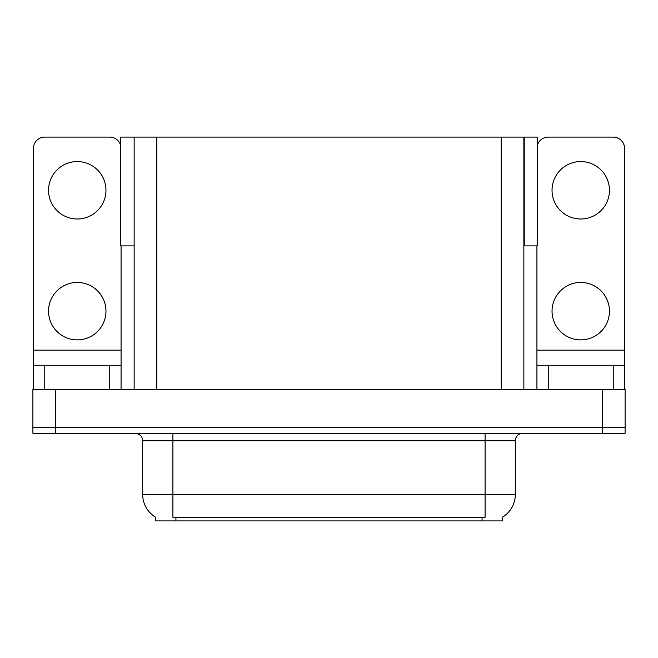 <?xml version="1.0" encoding="UTF-8"?>
<svg xmlns="http://www.w3.org/2000/svg" width="658" height="658" viewBox="0 0 658 658"><rect width="100%" height="100%" fill="white"/><g stroke="black" fill="none" stroke-linecap="round" stroke-linejoin="round"><path stroke-width="0.99" d="M523.858 245.886L537.306 245.886L537.306 137.094L523.858 137.094L523.858 389.446M523.858 137.094L120.694 137.094L120.694 245.886L134.142 245.886M524.237 245.886L524.237 137.094M502.473 517.147L502.473 520.906L155.527 520.906L155.527 517.147M55.568 433.268L625.1 433.268L625.1 427.223L32.9 427.223L32.9 389.446L55.568 389.446L55.568 427.223L32.9 427.223L32.9 433.268L55.568 433.268L55.568 427.223L625.1 427.223L625.1 389.446L55.568 389.446M134.142 137.094L134.142 389.446M155.749 517.278A26.443 26.443 0 0 1 142.679 494.462L172.906 494.462L172.906 517.278L485.094 517.278L485.094 494.462L515.321 494.462L515.321 440.819A7.559 7.559 0 0 1 522.871 433.268M142.679 494.462L142.679 440.819C143.066 439.593 141.774 433.967 135.129 433.268M502.251 517.278A26.443 26.443 0 0 0 515.321 494.462M77.249 218.991A28.713 28.713 0 0 1 48.544 190.277A28.713 28.713 0 0 1 77.249 161.572A28.713 28.713 0 0 1 105.963 190.277A28.713 28.713 0 0 1 77.249 218.991M77.249 339.882A28.713 28.713 0 0 1 48.544 311.168A28.713 28.713 0 0 1 77.249 282.455A28.713 28.713 0 0 1 105.963 311.168A28.713 28.713 0 0 1 77.249 339.882M109.738 389.446L109.738 365.264L44.76 365.264L44.76 389.446M120.694 145.525A11.334 11.334 0 0 0 109.738 137.094L44.76 137.094A11.334 11.334 0 0 0 33.426 148.42L33.426 350.155L121.072 350.155L121.072 389.446M121.072 245.886L121.072 350.155M33.426 389.446L33.426 365.264L44.76 365.264M109.738 365.264L121.072 365.264M33.426 365.264L33.426 350.155M580.751 218.991A28.713 28.713 0 0 1 552.037 190.277A28.713 28.713 0 0 1 580.751 161.572A28.713 28.713 0 0 1 609.456 190.277A28.713 28.713 0 0 1 580.751 218.991M580.751 339.882A28.713 28.713 0 0 1 552.037 311.168A28.713 28.713 0 0 1 580.751 282.455A28.713 28.713 0 0 1 609.456 311.168A28.713 28.713 0 0 1 580.751 339.882M613.24 389.446L613.24 365.264L548.262 365.264L548.262 389.446M536.928 245.886L536.928 350.155L624.574 350.155L624.574 148.42A11.334 11.334 0 0 0 613.24 137.094L548.262 137.094A11.334 11.334 0 0 0 537.306 145.525M536.928 389.446L536.928 365.264L548.262 365.264M613.24 365.264L624.574 365.264L624.574 389.446M624.574 350.155L624.574 365.264M536.928 365.264L536.928 350.155M602.432 389.446L602.432 433.268M156.81 137.094L156.81 389.446M501.19 137.094L501.19 389.446M482.075 520.906L482.075 517.147M175.925 520.906L175.925 517.147M485.094 433.268L485.094 440.819L142.679 440.819M515.321 440.819L485.094 440.819L485.094 494.462L172.906 494.462L172.906 433.268"/></g></svg>
